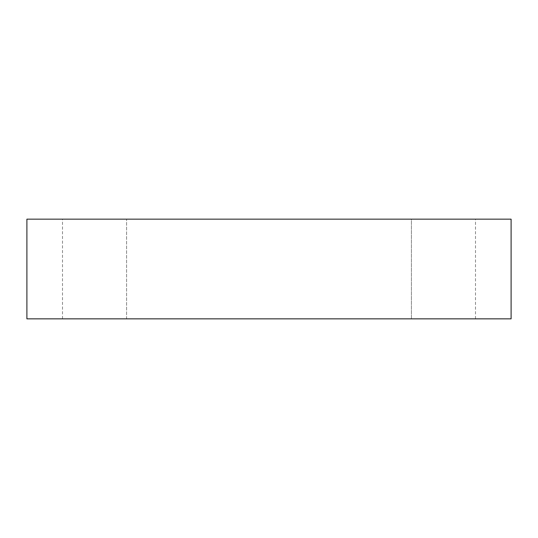 <?xml version="1.0" encoding="UTF-8"?>
<svg xmlns="http://www.w3.org/2000/svg" width="538" height="538" viewBox="0 0 538 538"><rect width="100%" height="100%" fill="white"/><g stroke="black" fill="none" stroke-linecap="round" stroke-linejoin="round"><path stroke-width="0.4" stroke-dasharray="2.69 2.02" d="M511.1 219.154L26.9 219.154L26.9 318.846L511.1 318.846L511.1 219.154M126.591 318.846L475.498 318.846L411.409 318.846L411.409 219.154L475.498 219.154L62.502 219.154L411.409 219.154L411.409 318.846L126.591 318.846L126.591 219.154L126.591 318.846M62.502 318.846L62.502 219.154M475.498 318.846L475.498 219.154"/><path stroke-width="0.81" d="M511.1 318.846L511.1 219.154L26.9 219.154L26.9 318.846L511.1 318.846"/></g></svg>
